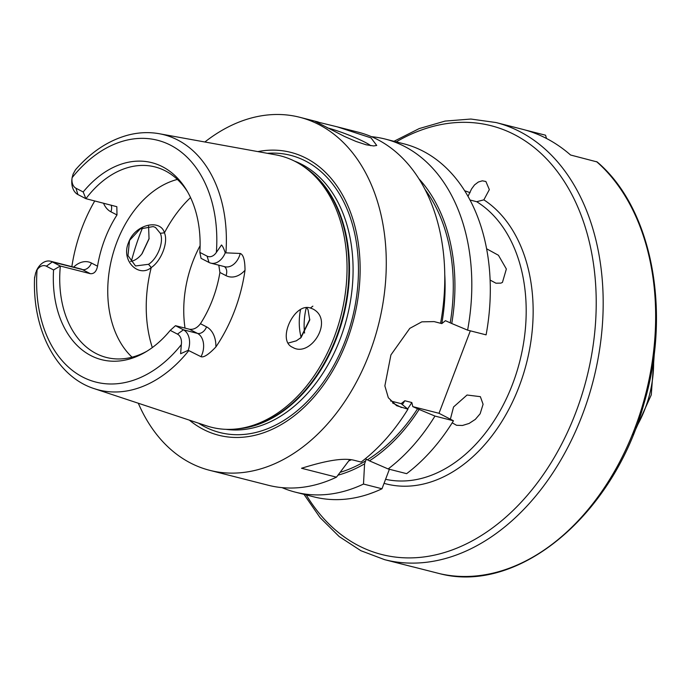 <?xml version="1.0" encoding="UTF-8"?>
<svg xmlns="http://www.w3.org/2000/svg" width="691" height="691" viewBox="0 0 691 691"><rect width="100%" height="100%" fill="white"/><g stroke="black" fill="none" stroke-linecap="round" stroke-linejoin="round"><path stroke-width="1.04" d="M486.602 248.777L498.444 255.273L506.356 269.006L502.452 282.394L500.88 283.129L495.948 283.206L490.118 280.062M450.377 419.187L453.555 406.973L467.047 395.019L480.366 396.669L483.087 404.27L480.15 413.745L475.339 419.368L469.085 423.453L462.443 425.483L456.518 425.276L452.19 422.814M468.006 196.356L471.547 188.971L474.527 184.92L478.353 182.018L482.344 180.817L485.894 181.5L489.332 189.619L483.864 199.846L476.686 201.703L470.001 200.001M374.211 492.139L368.553 494.195M570.559 155.009A225.551 157.937 -75.7 0 0 546.348 138.39A225.551 157.937 -75.7 0 0 522.491 129.286L496.017 122.54A225.551 157.937 104.3 0 1 519.882 131.644A225.551 157.937 104.3 0 1 588.378 397.593A225.551 157.937 104.3 0 1 384.611 559.667L411.076 566.413A225.551 157.937 -75.7 0 0 414.013 567.121L440.089 573.763C519.287 594.277 614.187 514.156 644.15 403.008C671.643 310.881 651.872 208.146 597.162 161.944L570.559 155.009M525.41 130.072L545.553 135.211L546.503 138.476M371.473 136.688A182.174 127.567 104.3 0 1 385.258 139.072L403.751 143.788A182.174 127.567 104.3 0 1 486.101 334.859L467.608 330.143L451.759 323.518A167.127 117.029 -75.7 0 0 418.893 178.744M470.329 330.834L439.001 413.296L453.46 420.784A182.174 127.567 104.3 0 1 406.636 473.663L388.143 468.947L369.46 460.854A167.127 117.029 -75.7 0 0 419.117 409.443L412.795 406.619L411.827 402.533L404.822 400.745L401.1 403.717M389.396 469.267L381.985 488.77A182.174 127.567 104.3 0 1 313.766 496.846L295.273 492.13A182.174 127.567 104.3 0 1 282.032 487.63M327.189 127.809A28.918 3.317 -159.2 0 1 370.765 145.715M371.015 137.88L376.733 145.456L373.658 145.939L366.109 144.782L356.003 141.448L344.524 136.464L315.321 121.461L337.251 126.842L371.015 137.88M204.873 141.992A182.174 127.567 104.3 0 1 299.73 117.271A182.174 127.567 104.3 0 1 319 124.63A182.174 127.567 104.3 0 1 374.323 339.436A182.174 127.567 104.3 0 1 209.744 470.338L268.246 485.246A182.174 127.567 -75.7 0 0 336.465 477.161L301.526 468.256C317.307 463.436 340.862 456.639 354.621 460.405L361.117 462.063A182.174 127.567 -75.7 0 0 407.94 409.184L396.599 405.686L388.333 397.74L384.861 385.872L390.916 354.924L409.789 328.372L421.83 321.842L434.086 321.6L440.582 323.25A182.174 127.567 -75.7 0 0 377.502 139.539A182.174 127.567 -75.7 0 0 358.232 132.188L337.251 126.842M209.744 470.338A182.174 127.567 104.3 0 1 138.295 403.233M131.385 261.284A182.174 127.567 104.3 0 1 142.562 227.762M381.985 488.77L363.492 484.054L364.58 463.842L366.239 459.213L369.46 460.854M349.75 459.567L336.465 477.161M453.46 420.784L434.967 416.068A182.174 127.567 104.3 0 1 388.143 468.947M434.967 416.068L419.117 409.443M390.588 400.961L401.195 403.665L407.94 409.184M363.492 484.054A182.174 127.567 104.3 0 1 295.273 492.13M338.011 475.175A167.127 117.029 -75.7 0 0 364.58 463.842M412.795 406.619L439.001 413.296M434.604 321.73L441.808 323.604L445.436 320.684L451.759 323.518M385.258 139.072A182.174 127.567 104.3 0 1 467.608 330.143M306.286 307.668A53.492 37.461 -75.7 0 0 304.576 333.071M300.55 309.456A49.156 34.42 -75.7 0 0 301.138 337.381M190.543 197.566A115.665 80.994 -75.7 0 0 164.432 232.824L160.312 233.299C164.32 241.936 157.341 258.814 148.539 264.299L151.243 267.547C160.873 261.362 168.682 242.455 164.432 232.824C160.606 218.701 135.091 224.065 128.595 242.472C120.484 260.896 138.977 278.093 151.243 267.547A115.665 80.994 -75.7 0 0 152.314 347.573M148.539 264.299L135.514 265.957L127.973 255.584L129.537 240.416L140.204 228.928L153.169 226.562L155.466 227.434L160.312 233.299M200.105 245.702A98.312 68.85 -75.7 0 0 185.024 328.121M309.801 319.277L300.568 337.959M130.539 261.414C134.754 260.783 138.623 258.166 142.156 253.571L149.04 238.905L148.6 226.242M288.251 343.056L296.309 340.836L301.086 337.493L309.741 320.037L308.082 309.836L306.778 307.633M310.432 308.031L312.945 309.007C334.625 320.183 310.38 358.171 292.742 347.383C276.374 340.888 294.159 302.174 310.432 308.031L312.868 306.148M149.144 238.43L141.862 253.942M177.457 334.116L183.435 329.814L197.479 333.39A16.653 11.661 104.3 0 1 201.021 356.703L188.202 350.32A16.653 11.661 -75.7 0 0 183.435 329.814L175.479 325.694L170.236 330.376L177.457 334.116A10.926 7.653 104.3 0 1 181.318 344.645L180.627 353.723L188.202 350.32M71.847 266.657A134.279 94.028 104.3 0 1 94.753 200.943M34.636 277.1L34.55 278.223C32.434 330.324 56.688 376.82 94.391 388.696L206.73 425.889A140.014 98.044 -75.7 0 0 237.54 428.835A140.014 98.044 -75.7 0 0 340.948 315.778A140.014 98.044 -75.7 0 0 304.273 167.015A140.014 98.044 -75.7 0 0 295.333 161.53A140.014 98.044 -75.7 0 0 275.804 154.853L159.371 133.743C149.014 131.886 138.485 132.361 127.8 135.168C108.496 140.446 91.057 151.977 75.5 169.761L73.108 174.089L75.5 169.761M225.24 252.82L240.235 253.467A16.653 11.661 104.3 0 1 224.825 266.717L210.781 263.133A16.653 11.661 -75.7 0 0 225.24 252.82C223.884 248.682 222.64 246.074 221.5 244.985L216.361 252.414A10.926 7.653 104.3 0 1 207.075 256.136L199.854 252.396L201.064 258.348L209.019 262.459A16.653 11.661 -75.7 0 0 210.781 263.133M218.797 265.18L219.911 272.47L226 275.631A25.334 17.741 -75.7 0 0 245.02 270.241C244.96 260.136 243.362 254.547 240.235 253.467M245.02 270.241A133.121 93.216 104.3 0 1 215.886 346.942A25.334 17.741 -75.7 0 0 206.54 326.86L200.442 323.708A98.312 68.85 -75.7 0 0 219.911 272.47M201.021 356.703C203.776 357.705 208.734 354.457 215.886 346.942M53.57 269.956L60.281 266.026L52.326 261.906A16.653 11.661 -75.7 0 0 50.564 261.233A16.653 11.661 -75.7 0 0 36.165 271.408L37.072 269.931A10.926 7.653 104.3 0 1 46.349 266.208L53.57 269.956A101.655 71.182 104.3 0 0 145.084 352.315A101.655 71.182 104.3 0 0 170.236 330.376M34.55 278.223L35.759 272.401M50.564 261.233L80.614 268.894A16.653 11.661 104.3 0 1 82.376 269.559L90.348 273.696L60.281 266.026M60.342 266.044A98.312 68.85 -75.7 0 0 106.431 357.463A98.312 68.85 -75.7 0 0 146.786 351.296M175.479 325.694L189.507 329.262L197.479 333.39A8.672 6.115 -62.6 0 0 206.54 326.86M72.028 178.287L71.899 179.401A16.653 11.661 -75.7 0 0 77.91 194.551L85.865 198.671L83.196 191.968L75.967 188.228A10.926 7.653 104.3 0 1 72.028 178.287A10.926 7.653 104.3 0 1 72.106 177.699L73.108 174.089M83.196 191.968A101.655 71.182 104.3 0 1 186.466 189.939A101.655 71.182 104.3 0 1 199.854 252.396M90.348 273.696C94.045 273.981 96.446 271.477 97.535 266.19L91.437 263.038A25.334 17.741 -75.7 0 0 73.661 267.115M103.512 203.18A25.334 17.741 -75.7 0 0 110.897 211.8L116.995 214.953A98.312 68.85 -75.7 0 0 97.535 266.19M200.442 323.708C197.263 327.905 193.618 329.762 189.507 329.262M116.995 214.953L116.831 206.687L85.865 198.671M177.38 179.427A98.312 68.85 -75.7 0 0 112.028 257.432A98.312 68.85 -75.7 0 0 132.067 357.195M187.477 191.657A98.312 68.85 -75.7 0 0 165.399 170.893A98.312 68.85 -75.7 0 0 154.991 166.92A98.312 68.85 -75.7 0 0 85.926 198.697M257.847 151.597A145.956 102.208 104.3 0 1 306.225 158.256A145.956 102.208 104.3 0 1 342.347 352.004A145.956 102.208 104.3 0 1 189.394 420.145M464.697 190.802A151.761 106.267 104.3 0 1 470.061 192.694M483.864 199.846A151.761 106.267 104.3 0 1 520.979 381.458A151.761 106.267 104.3 0 1 384.049 483.346M476.686 201.703A147.477 103.27 104.3 0 1 515.806 374.98A147.477 103.27 104.3 0 1 385.587 479.304M456.811 366.42A147.477 103.27 104.3 0 1 454.505 372.492M596.566 161.634A225.551 157.937 104.3 0 1 634.899 428.083A225.551 157.937 104.3 0 1 440.02 573.746M653.548 358.629A92.534 64.799 104.3 0 1 635.927 427.781M396.237 141.871A221.258 154.939 104.3 0 1 514.501 134.641A221.258 154.939 104.3 0 1 555.348 455.628A221.258 154.939 104.3 0 1 306.243 494.929M340.231 472.307A164.821 115.414 -75.7 0 0 365.712 460.862M348.955 460.845A159.042 111.363 -75.7 0 0 351.278 459.757M407.638 408.908A159.042 111.363 -75.7 0 0 411.827 402.533M367.439 459.809A164.821 115.414 -75.7 0 0 417.606 408.666M402.292 404.676A159.042 111.363 -75.7 0 0 404.822 400.745M392.497 402.896L401.445 407.526M441.808 323.604A159.042 111.363 -75.7 0 0 444.762 274.517M450.256 322.732A164.821 115.414 -75.7 0 0 425.051 189.498M94.391 388.696A131.713 92.231 -75.7 0 0 188.721 350.691M225.922 252.759A131.713 92.231 -75.7 0 0 177.734 140.023A131.713 92.231 -75.7 0 0 159.371 133.743M91.437 263.038A8.672 6.115 117.4 0 1 82.376 269.559L52.326 261.906L46.349 266.208M181.318 344.645A124.777 87.377 104.3 0 1 82.695 377.053A124.777 87.377 104.3 0 1 37.072 269.931M209.019 262.459L207.075 256.136M72.106 177.699A124.777 87.377 104.3 0 1 170.729 145.291A124.777 87.377 104.3 0 1 216.361 252.414M75.967 188.228L77.91 194.551M226 275.631A8.672 6.115 117.4 0 0 224.325 266.588M111.113 205.115A8.672 6.115 -62.6 0 1 110.897 211.8M225.974 429.336A138.856 97.232 -75.7 0 0 345.535 322.904A138.856 97.232 -75.7 0 0 301.803 164.363A138.856 97.232 -75.7 0 0 294.357 161.038M236.633 428.938A138.856 97.232 -75.7 0 0 343.462 316.418A138.856 97.232 -75.7 0 0 303.522 166.488M198.524 423.168A143.054 100.169 -75.7 0 0 343.479 345.215A143.054 100.169 -75.7 0 0 305.629 161.072A143.054 100.169 -75.7 0 0 267.305 153.316M237.54 428.835L240.287 428.498A138.977 97.319 -75.7 0 0 342.917 316.279A138.977 97.319 -75.7 0 0 306.519 168.621L304.273 167.015M633.094 434.985L651.276 394.872L654.515 350.95M384.611 559.667L360.883 550.71L339.186 536.562L320.063 517.602L303.98 494.35M393.965 141.292L419.221 128.578L445.073 121.089L470.899 119.042L496.017 122.54M299.73 117.271L318.223 121.987M300.032 338.478L301.086 337.493"/></g></svg>
